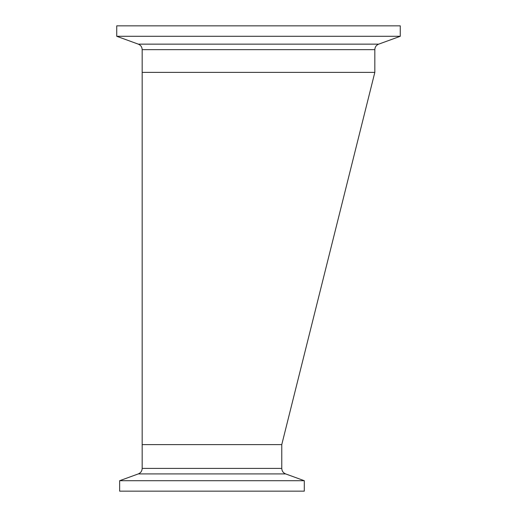 <?xml version="1.0" encoding="UTF-8"?>
<svg xmlns="http://www.w3.org/2000/svg" width="517" height="517" viewBox="0 0 517 517"><rect width="100%" height="100%" fill="white"/><g stroke="black" fill="none" stroke-linecap="round" stroke-linejoin="round"><path stroke-width="0.78" d="M142.175 468.402L142.175 444.62L281.765 444.62L142.175 444.62L142.175 72.38L374.825 72.38L281.765 444.62L281.765 468.402L142.175 468.402C142.039 471.045 140.753 472.881 138.317 473.908L119.64 480.707L119.64 491.15L304.3 491.15L304.3 480.707L119.64 480.707M374.825 49.658L142.175 49.658L142.175 72.38L374.825 72.38L374.825 49.658C374.961 47.015 376.247 45.179 378.683 44.152L400.268 36.293L400.268 25.85L116.732 25.85L116.732 36.293L400.268 36.293M142.175 49.658C142.039 47.015 140.753 45.179 138.317 44.152L378.683 44.152M281.765 468.402C281.901 471.045 283.187 472.881 285.623 473.908L138.317 473.908M138.317 44.152L116.732 36.293M285.623 473.908L304.3 480.707"/></g></svg>
